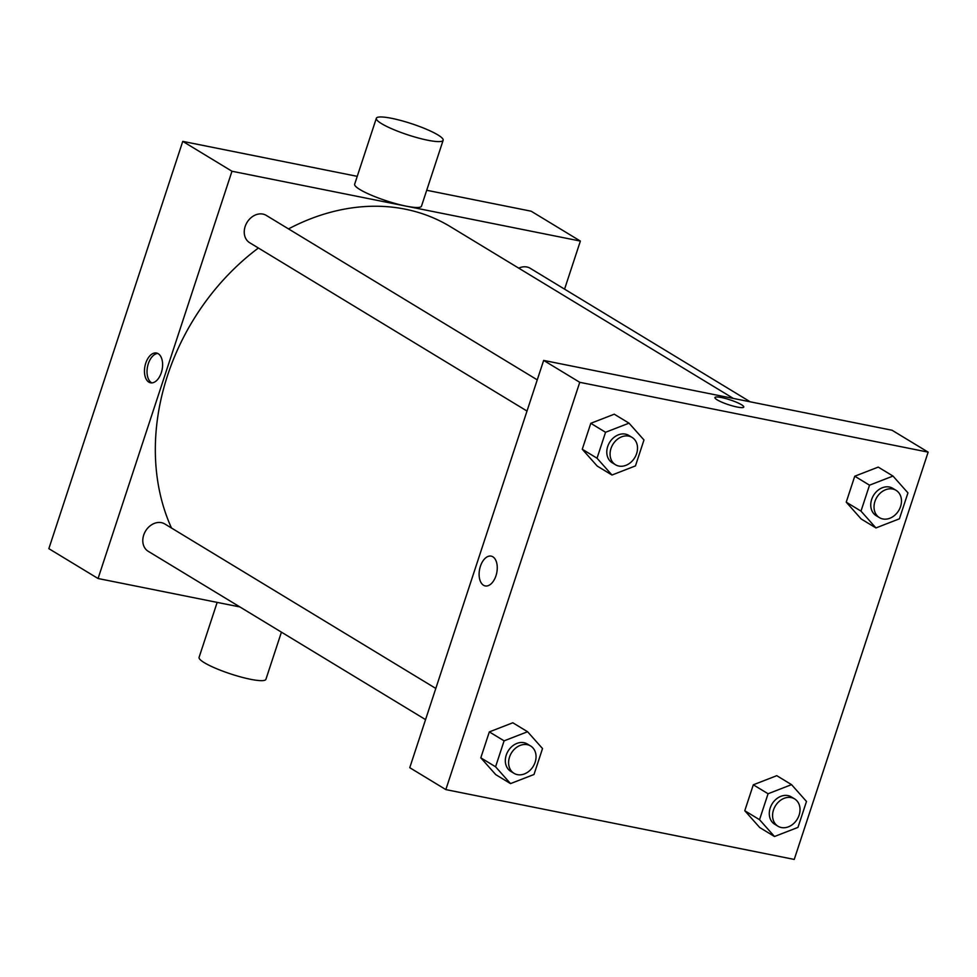 <?xml version="1.0" encoding="UTF-8"?>
<svg xmlns="http://www.w3.org/2000/svg" width="977" height="977" viewBox="0 0 977 977"><rect width="100%" height="100%" fill="white"/><g stroke="black" fill="none" stroke-linecap="round" stroke-linejoin="round"><path stroke-width="1.47" d="M239.915 606.949L98.066 578.518L48.85 548.659L182.76 141.372L357.24 176.349M426.717 190.271L531.158 211.203L580.375 241.075L564.572 289.143M161.327 372.64A15.192 8.756 101.3 0 1 150.556 382.801A15.192 8.756 101.3 0 1 144.95 366.192A15.192 8.756 101.3 0 1 156.515 353.027A15.192 8.756 101.3 0 1 161.327 372.64M98.066 578.518L231.976 171.244L182.76 141.372M518.738 268.162A15.986 12.786 -58.7 0 1 530.218 268.296L750.214 401.816M527.006 411.048L249.672 242.723A15.986 12.786 -58.7 0 1 245.154 226.493A15.986 12.786 -58.7 0 1 266.257 215.392L537.265 379.87M435.803 688.443L164.808 523.965A15.986 12.786 121.3 0 0 161.437 522.658A15.986 12.786 121.3 0 0 144.523 532.99A15.986 12.786 121.3 0 0 148.211 551.297L425.557 719.622M231.976 171.244L580.375 241.075M171.512 528.044A214.219 171.354 -58.7 0 1 167.58 375.4A214.219 171.354 -58.7 0 1 258.392 248.011M288.52 228.899A214.219 171.354 -58.7 0 1 450.373 226.664L733.397 398.445M443.143 140.273L421.49 206.159A35.172 5.874 -161.8 0 1 396.589 203.863A35.172 5.874 -161.8 0 1 359.89 189.526A35.172 5.874 -161.8 0 1 354.663 184.189L376.328 118.302A35.172 5.874 18.2 0 0 381.555 123.639A35.172 5.874 18.2 0 0 418.254 137.977A35.172 5.874 18.2 0 0 443.143 140.273A35.172 5.874 18.2 0 0 411.573 123.7A35.172 5.874 18.2 0 0 376.328 118.302M157.773 353.454A15.192 8.756 -78.7 0 0 147.527 366.705A15.192 8.756 -78.7 0 0 151.875 382.899M281.425 632.156L265.915 679.32A35.172 5.874 -161.8 0 1 230.67 673.922A35.172 5.874 -161.8 0 1 199.088 657.35L217.163 602.394M409.754 767.69L543.652 360.415L892.062 430.246L928.15 452.143L794.24 859.43L445.842 789.599L409.754 767.69M445.842 789.599L579.752 382.312L543.652 360.415M492.86 556.805A15.192 8.756 101.3 0 1 496.414 574.268A15.192 8.756 101.3 0 1 485.203 585.919A15.192 8.756 101.3 0 1 479.609 569.298A15.192 8.756 101.3 0 1 491.175 556.133A15.192 8.756 101.3 0 1 492.86 556.805M759.727 827.543L744.779 810.727L753.304 784.8L776.776 775.677L753.304 784.8L744.779 810.727L759.727 827.543L774.492 836.507L759.532 819.691L768.069 793.751L791.541 784.641L806.489 801.458L797.965 827.397L774.492 836.507M597.216 466.066L582.268 449.249L590.792 423.31L614.264 414.199L590.792 423.31L582.268 449.249L597.216 466.066L611.981 475.03L597.032 458.213L605.557 432.274L629.029 423.163L643.977 439.98L635.453 465.907L611.981 475.03M579.752 382.312L928.15 452.143M495.754 774.639L480.806 757.822L489.33 731.895L512.815 722.772L489.33 731.895L480.806 757.822L495.754 774.639L510.519 783.603L495.571 766.786L504.095 740.847L527.58 731.736L542.528 748.553L534.004 774.492L510.519 783.603M861.177 518.97L846.229 502.154L854.753 476.214L878.238 467.104L854.753 476.214L846.229 502.154L861.177 518.97L875.942 527.934L860.993 511.118L869.518 485.178L893.002 476.068L907.951 492.884L899.414 518.811L875.942 527.934M737.134 407.03A15.192 2.54 -161.8 0 1 722.064 402.28A15.192 2.54 -161.8 0 1 714.92 397.554A15.192 2.54 -161.8 0 1 730.137 399.886A15.192 2.54 -161.8 0 1 743.766 407.043A15.192 2.54 -161.8 0 1 737.134 407.03M714.908 397.554A15.192 2.54 -161.8 0 1 730.137 399.886A15.192 2.54 -161.8 0 1 743.766 407.043M485.203 585.919A15.192 8.756 101.3 0 1 479.609 569.31A15.192 8.756 101.3 0 1 491.175 556.133M896.043 490.32L892.758 488.329A15.986 12.786 121.3 0 0 889.388 487.022A15.986 12.786 121.3 0 0 872.485 497.354A15.986 12.786 121.3 0 0 876.174 515.661L879.459 517.651A15.986 12.786 121.3 0 0 898.681 510.629A15.986 12.786 121.3 0 0 896.043 490.32A15.986 12.786 121.3 0 0 892.673 489.013A15.986 12.786 121.3 0 0 875.758 499.345A15.986 12.786 121.3 0 0 879.459 517.651M860.993 511.118L846.229 502.154M869.518 485.178L854.753 476.214M893.002 476.068L878.238 467.104M794.594 798.893L791.309 796.902A15.986 12.786 121.3 0 0 787.938 795.596A15.986 12.786 121.3 0 0 771.024 805.927A15.986 12.786 121.3 0 0 774.724 824.246L777.997 826.237A15.986 12.786 121.3 0 0 797.232 819.202A15.986 12.786 121.3 0 0 794.594 798.893A15.986 12.786 121.3 0 0 791.223 797.586A15.986 12.786 121.3 0 0 774.309 807.918A15.986 12.786 121.3 0 0 777.997 826.237M759.532 819.691L744.779 810.727M768.069 793.751L753.304 784.8M791.541 784.641L776.776 775.677M632.082 437.415L628.797 435.424A15.986 12.786 121.3 0 0 625.427 434.118A15.986 12.786 121.3 0 0 608.512 444.45A15.986 12.786 121.3 0 0 612.213 462.756L615.486 464.747A15.986 12.786 121.3 0 0 634.72 457.724A15.986 12.786 121.3 0 0 632.082 437.415A15.986 12.786 121.3 0 0 628.712 436.108A15.986 12.786 121.3 0 0 611.797 446.44A15.986 12.786 121.3 0 0 615.486 464.747M597.032 458.213L582.268 449.249M605.557 432.274L590.792 423.31M629.029 423.163L614.264 414.199M530.621 745.988L527.348 743.998A15.986 12.786 121.3 0 0 523.977 742.691A15.986 12.786 121.3 0 0 507.063 753.023A15.986 12.786 121.3 0 0 510.751 771.341L514.036 773.332A15.986 12.786 121.3 0 0 533.259 766.298A15.986 12.786 121.3 0 0 530.621 745.988A15.986 12.786 121.3 0 0 527.25 744.682A15.986 12.786 121.3 0 0 510.336 755.013A15.986 12.786 121.3 0 0 514.036 773.332M495.571 766.786L480.806 757.822M504.095 740.847L489.33 731.895M527.58 731.736L512.815 722.772"/></g></svg>
